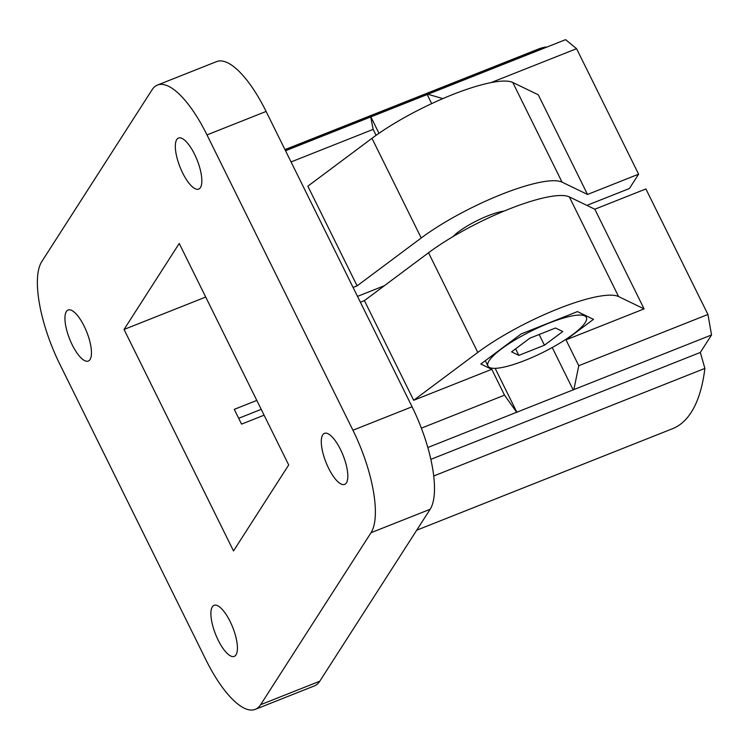<?xml version="1.0" encoding="UTF-8"?>
<svg xmlns="http://www.w3.org/2000/svg" width="749" height="749" viewBox="0 0 749 749"><rect width="100%" height="100%" fill="white"/><g stroke="black" fill="none" stroke-linecap="round" stroke-linejoin="round"><path stroke-width="1.12" d="M562.752 331.535L555.477 328.015L529.871 338.173L511.548 351.852L518.832 355.372L544.439 345.214L562.752 331.535M416.716 530.198L672.48 428.737A295.574 99.636 -111.6 0 0 704.893 368.405L700.324 352.451L711.55 334.962L707.936 314.468L645.9 188.954L594.818 209.224L569.334 196.903A92.895 20.569 153.7 0 0 428.531 252.759L364.407 300.621L360.391 302.221M546.293 47.309L546.049 47.018A295.574 99.636 -111.6 0 0 538.428 49.05L284.966 149.603M586.888 205.385L629.403 188.523L638.607 174.189L576.571 48.685L565.598 39.65L427.894 94.271L442.874 98.606M711.55 334.962L427.838 447.509M516.679 412.268L504.526 395.154L421.378 428.147M700.324 352.451L430.862 459.343M704.893 368.405L433.746 475.971M238.669 418.298L261.214 409.347M546.049 47.018L285.369 150.427M376.101 135.316L373.161 129.371L370.718 116.956L285.528 150.746M370.718 116.956L427.894 94.271M373.161 129.371L291.061 161.943M576.571 48.685L491.063 82.596M353.088 287.447L357.114 285.856L421.228 237.985A92.895 20.569 -26.3 0 1 562.04 182.129L512.775 82.465L538.259 94.786L587.525 194.459L638.607 174.189M480.83 364.033L521.135 333.951L577.46 311.603L593.48 319.355L566.001 339.868L644.084 308.888L618.599 296.567A92.895 20.569 153.7 0 0 477.787 352.423L413.673 400.294L491.756 369.313L480.83 364.033M516.922 412.39L495.145 368.33M504.526 395.154L491.756 369.313M452.902 236.675A33.78 7.481 -26.3 0 1 504.114 211.068M384.359 285.725L357.507 296.379M562.04 182.129L587.525 194.459M512.775 82.465A92.895 20.569 153.7 0 0 371.972 138.322L307.848 186.183L357.114 285.856M72.222 344.849A27.451 9.25 -111.6 0 0 88.326 361.046A27.451 9.25 -111.6 0 0 86.8 332.125A27.451 9.25 -111.6 0 0 68.084 310.02A27.451 9.25 -111.6 0 0 72.222 344.849M182.606 172.879A27.451 9.25 -111.6 0 0 198.71 189.076A27.451 9.25 -111.6 0 0 197.184 160.155A27.451 9.25 -111.6 0 0 178.468 138.059A27.451 9.25 -111.6 0 0 182.606 172.879M328.568 468.2A27.451 9.25 -111.6 0 0 344.662 484.397A27.451 9.25 -111.6 0 0 343.145 455.476A27.451 9.25 -111.6 0 0 324.42 433.371A27.451 9.25 -111.6 0 0 328.568 468.2M218.174 640.17A27.451 9.25 -111.6 0 0 234.278 656.367A27.451 9.25 -111.6 0 0 232.761 627.437A27.451 9.25 -111.6 0 0 214.036 605.342A27.451 9.25 -111.6 0 0 218.174 640.17M352.938 430.226L206.986 134.904A84.45 28.471 -111.6 0 0 157.449 85.068A84.45 28.471 -111.6 0 0 152.094 89.74L41.71 261.701A84.45 28.471 -111.6 0 0 59.808 364.192L205.76 659.513A84.45 28.471 -111.6 0 0 255.297 709.35A84.45 28.471 -111.6 0 0 260.643 704.687L371.027 532.717A84.45 28.471 -111.6 0 0 352.938 430.226L412.062 406.773L266.11 111.451A84.45 28.471 -111.6 0 0 216.573 61.615L157.449 85.068M288.702 464.96L179.236 243.472L124.044 329.457L233.51 550.946L288.702 464.96M255.297 709.35L314.421 685.897A84.45 28.471 -111.6 0 0 319.767 681.225L430.151 509.264A84.45 28.471 -111.6 0 0 412.062 406.773M264.097 415.189L241.553 424.131L234.25 409.366L256.804 400.415M431.677 103.615L427.286 94.73M378.985 133.294L370.961 117.069M566.001 339.868L578.771 365.709L573.856 389.592M573.238 390.042L552.228 347.527M585.194 322.641A54.892 12.153 -26.3 0 1 533.812 356.693A54.892 12.153 -26.3 0 1 487.945 366.018A54.892 12.153 -26.3 0 1 531.771 330.796A54.892 12.153 -26.3 0 1 586.364 317.37A54.892 12.153 -26.3 0 1 585.194 322.641M124.044 329.457L205.713 297.053M413.673 400.294L364.407 300.621M707.936 314.468L578.771 365.709M594.818 209.224L644.084 308.888M515.602 348.828L518.832 355.372M539.14 334.494L544.439 345.214M421.228 237.985L371.972 138.322M371.027 532.717L430.151 509.264M260.643 704.687L319.767 681.225M206.986 134.904L266.11 111.451M618.599 296.567L569.334 196.903M477.787 352.423L428.531 252.759M485.315 360.69L487.945 366.018M585.418 315.451L586.364 317.37"/></g></svg>
